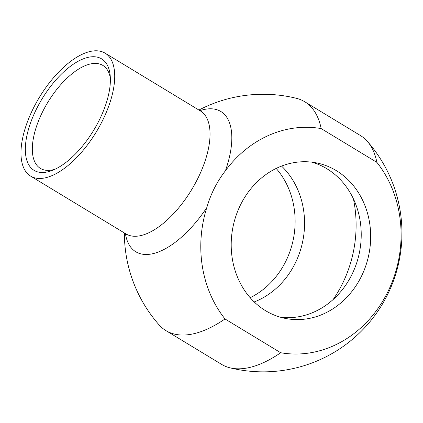 <?xml version="1.0" encoding="UTF-8"?>
<svg xmlns="http://www.w3.org/2000/svg" width="423" height="423" viewBox="0 0 423 423"><rect width="100%" height="100%" fill="white"/><g stroke="black" fill="none" stroke-linecap="round" stroke-linejoin="round"><path stroke-width="0.63" d="M376.877 162.363A133.832 62.001 -58.8 0 0 367.307 141.324A133.832 62.001 -58.8 0 0 360.412 135.519L304.703 101.737A133.832 62.001 121.2 0 1 321.163 128.581L376.877 162.363A113.898 99.553 -78.6 0 1 387.246 292.996A113.898 99.553 -78.6 0 1 280.708 352.74L224.999 318.958A133.832 62.001 121.2 0 1 165.916 330.606A133.832 62.001 121.2 0 1 159.022 324.801A138.786 138.786 0 0 1 124.378 232.951M165.916 330.606L221.626 364.388A133.832 62.001 -58.8 0 0 229.959 367.82A133.832 62.001 -58.8 0 0 280.708 352.74M311.82 162.146A79.307 69.319 -78.6 0 1 326.868 168.735A79.307 69.319 -78.6 0 1 357.134 261.499A79.307 69.319 -78.6 0 1 280.613 317.271M254.218 301.948A79.307 69.319 101.4 0 0 302.789 241.031A79.307 69.319 101.4 0 0 281.549 166.075M55.08 169.211A60.225 27.902 121.2 0 1 40.381 168.396A60.225 27.902 121.2 0 1 45.245 106.744A60.225 27.902 121.2 0 1 98.469 63.725A60.225 27.902 121.2 0 1 102.837 65.406A60.225 27.902 121.2 0 1 110.35 78.065M96.925 57.068A65.179 30.197 -58.8 0 0 31.825 119.482A65.179 30.197 -58.8 0 0 52.542 170.321A65.179 30.197 -58.8 0 0 110.165 75.299A65.179 30.197 -58.8 0 0 96.925 57.068M99.907 51.162A71.873 33.301 121.2 0 1 105.121 53.166A71.873 33.301 121.2 0 1 96.322 131.886A71.873 33.301 121.2 0 1 30.583 176.079A71.873 33.301 121.2 0 1 36.394 102.503A71.873 33.301 121.2 0 1 99.907 51.162M224.999 318.958A113.898 99.553 -78.6 0 1 206.778 207.651C210.723 193.983 216.936 181.689 225.411 170.77A113.898 99.553 -78.6 0 1 321.163 128.581M250.162 297.697A79.307 69.319 101.4 0 0 276.166 168.428M336.311 170.633A79.307 69.319 -78.6 0 1 365.721 266.014A79.307 69.319 -78.6 0 1 285.298 318.408A79.307 69.319 -78.6 0 1 232.978 226.992A79.307 69.319 -78.6 0 1 316.578 162.913A79.307 69.319 -78.6 0 1 336.311 170.633M198.91 110.043A138.786 138.786 0 0 1 296.37 98.305A133.832 62.001 121.2 0 1 304.703 101.737M333.128 299.547A116.484 101.811 101.4 0 0 353.395 198.799M225.411 170.77A82.009 37.996 -58.8 0 0 199.942 110.667M125.409 233.581A82.009 37.996 -58.8 0 0 206.778 207.651M201.411 111.381L200.439 110.969A71.873 33.301 121.2 0 1 191.64 189.689A71.873 33.301 121.2 0 1 125.901 233.882L30.583 176.079M229.959 367.82A138.786 138.786 0 0 0 367.307 141.324M126.715 234.554L125.901 233.882M200.439 110.969L105.121 53.166"/></g></svg>
